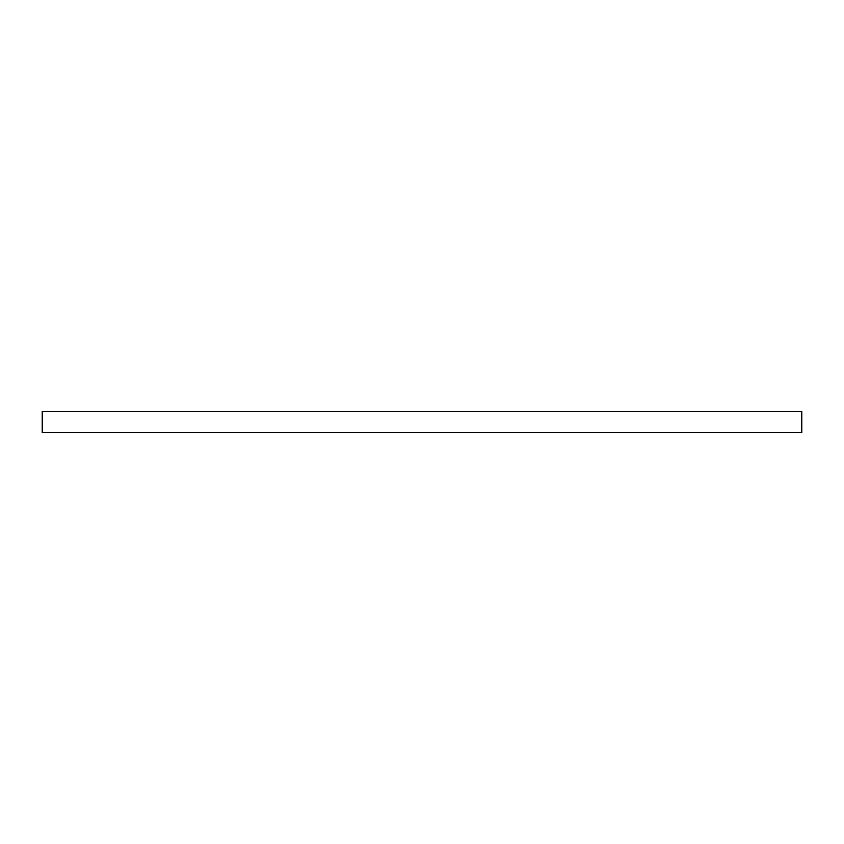 <?xml version="1.0" encoding="UTF-8"?>
<svg xmlns="http://www.w3.org/2000/svg" width="844" height="844" viewBox="0 0 844 844"><rect width="100%" height="100%" fill="white"/><g stroke="black" fill="none" stroke-linecap="round" stroke-linejoin="round"><path stroke-width="1.27" d="M801.8 432.476L42.2 432.476L42.2 411.524L801.8 411.524L801.8 432.476"/></g></svg>
